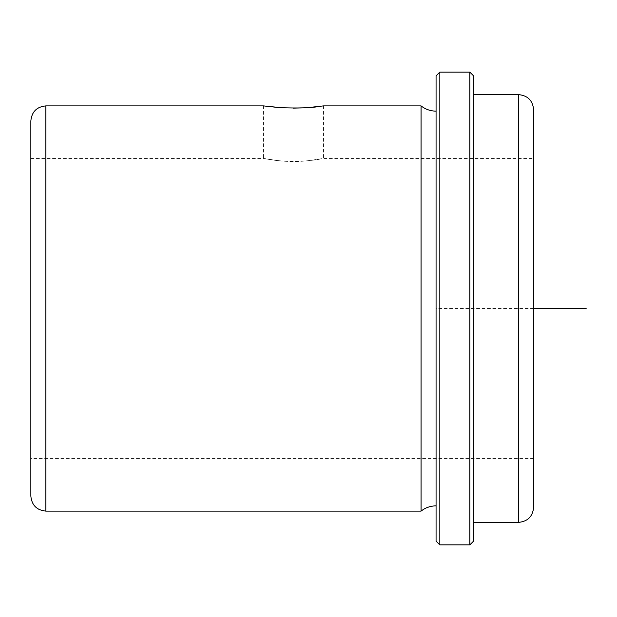 <?xml version="1.0" encoding="UTF-8"?>
<svg xmlns="http://www.w3.org/2000/svg" width="617" height="617" viewBox="0 0 617 617"><rect width="100%" height="100%" fill="white"/><g stroke="black" fill="none" stroke-linecap="round" stroke-linejoin="round"><path stroke-width="0.46" stroke-dasharray="3.08 2.31" d="M279.1 160.752L265.881 158.885C272.089 160.366 293.083 162.618 307.883 160.752L321.102 158.885C314.894 160.366 293.9 162.618 279.1 160.752L263.474 158.422L30.85 158.422L30.85 458.578L30.85 158.422M282.802 107.844L293.491 108.129M304.196 107.844L307.883 107.613M533.62 236.55L533.62 458.578L533.62 236.55M307.883 160.752L323.509 158.422L533.62 158.422M30.85 120.901L30.85 496.099M421.064 105.893L421.064 511.107M436.072 403.117L436.072 111.145L436.072 403.117M436.072 75.876L436.072 541.124M439.821 72.12L439.821 544.88M469.838 72.12L469.838 544.88M473.586 75.876L473.586 541.124M473.586 205.97L473.586 522.368L473.586 205.97M533.62 109.641L533.62 507.359M533.62 308.5L436.072 308.5L436.072 458.578M45.859 105.893L45.859 511.107M518.612 94.632L518.612 522.368M263.474 105.893L263.474 158.422M533.62 458.578L30.85 458.578M323.509 105.893L323.509 158.422"/><path stroke-width="0.93" d="M436.072 505.855C430.473 505.909 425.468 507.66 421.064 511.107L421.064 105.893L323.509 105.893L307.883 107.613L321.071 106.24C311.338 107.929 297.348 108.391 279.1 107.613L263.474 105.893L282.802 107.844M293.491 108.129L304.196 107.844M30.85 218.557L30.85 120.901C31.737 111.785 36.742 106.78 45.859 105.893L45.859 511.107C36.742 510.22 31.737 505.215 30.85 496.099L30.85 218.557M436.072 541.124L436.072 75.876L439.821 72.12L439.821 544.88L436.072 541.124M469.838 72.12L473.586 75.876L473.586 541.124L469.838 544.88L469.838 72.12L439.821 72.12M518.612 94.632L518.612 522.368C527.728 521.473 532.733 516.475 533.62 507.359L533.62 109.641C532.733 100.525 527.728 95.527 518.612 94.632L473.586 94.632M533.62 308.5L586.15 308.5M421.064 511.107L45.859 511.107M469.838 544.88L439.821 544.88M518.612 522.368L473.586 522.368M436.072 111.145C430.473 111.091 425.468 109.34 421.064 105.893M263.474 105.893L45.859 105.893"/></g></svg>
